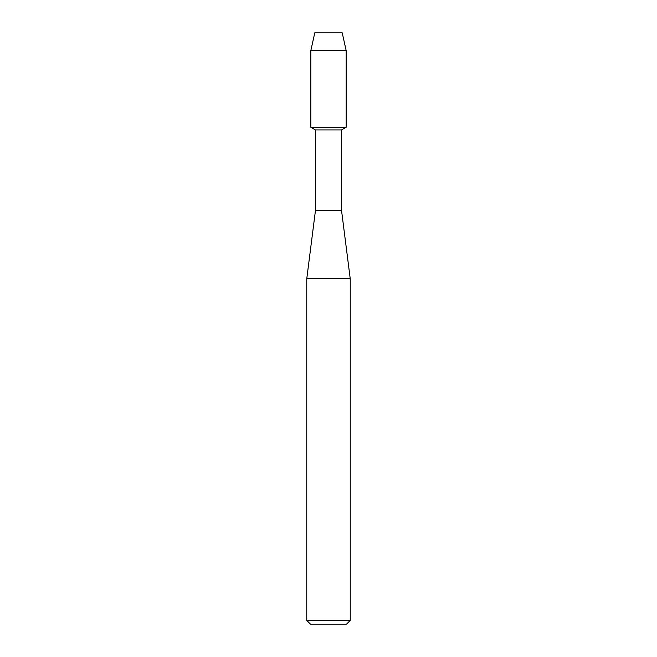 <?xml version="1.0" encoding="UTF-8"?>
<svg xmlns="http://www.w3.org/2000/svg" width="657" height="657" viewBox="0 0 657 657"><rect width="100%" height="100%" fill="white"/><g stroke="black" fill="none" stroke-linecap="round" stroke-linejoin="round"><path stroke-width="0.99" d="M342.223 32.85L314.777 32.85L342.223 32.85L346.173 50.614L346.173 127.261L328.5 127.261L346.173 127.261L341.541 129.93L341.541 210.486L350.238 278.814L350.238 620.422L306.762 620.422L310.49 624.15L346.51 624.15L350.238 620.422M341.541 210.486L315.459 210.486L315.459 129.93L341.541 129.93M315.459 210.486L306.762 278.814L350.238 278.814M314.777 32.85L310.827 50.614L310.827 127.261L328.5 127.261L310.827 127.261L315.459 129.93M310.827 50.614L346.173 50.614M306.762 278.814L306.762 620.422"/></g></svg>
